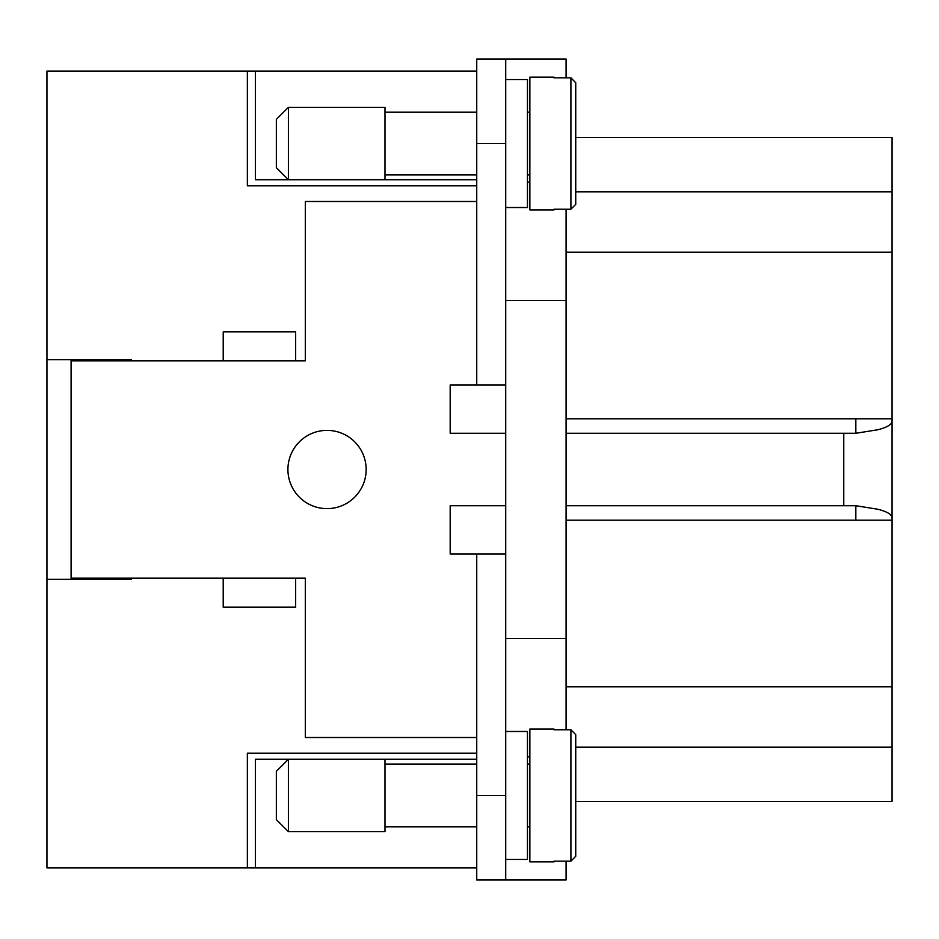 <?xml version="1.0" encoding="UTF-8"?>
<svg xmlns="http://www.w3.org/2000/svg" width="939" height="939" viewBox="0 0 939 939"><rect width="100%" height="100%" fill="white"/><g stroke="black" fill="none" stroke-linecap="round" stroke-linejoin="round"><path stroke-width="1.41" d="M566.088 77.843L566.088 59.028L476.742 59.028L476.742 384.99L450.18 384.99L450.18 433.278L505.722 433.278M566.088 729.767L566.088 209.233M505.722 505.722L450.18 505.722L450.18 554.01L476.742 554.01L476.742 879.972L566.088 879.972L566.088 861.157M575.736 801.507L892.05 801.507L892.05 137.493L575.736 137.493M575.736 805.122L575.736 856.274L575.736 805.122M527.448 756.834L529.866 756.834M505.722 638.52L566.088 638.52M505.722 300.48L566.088 300.48M476.742 384.99L505.722 384.99L505.722 554.01L476.742 554.01M527.448 182.166L529.866 182.166M327.042 430.379A39.121 39.121 0 0 1 366.151 469.5A39.121 39.121 0 0 1 327.042 508.621A39.121 39.121 0 0 1 287.921 469.5A39.121 39.121 0 0 1 327.042 430.379M566.088 433.278L843.762 433.278L843.762 505.722L566.088 505.722M566.088 418.794L892.05 418.794L892.05 421.212C891.839 424.522 887.12 427.362 877.906 429.745L855.828 433.278L843.762 433.278M843.762 505.722L855.828 505.722L877.906 509.255C887.12 511.638 891.839 514.478 892.05 517.788L892.05 520.206L566.088 520.206M295.656 607.134L223.212 607.134L223.212 578.154L295.656 578.154L295.656 607.134M223.212 360.846L223.212 331.866L295.656 331.866L295.656 360.846L71.094 360.846L71.094 579.363M223.212 578.154L71.094 578.154M476.742 737.514L305.304 737.514L305.304 578.154L295.656 578.154M295.656 360.846L305.304 360.846L305.304 201.486L476.742 201.486M855.828 418.794L855.828 432.902M855.828 506.098L855.828 520.206M100.074 579.363L100.074 578.154M100.074 360.846L100.074 359.637M71.094 359.637L71.094 360.846M476.742 764.076L384.99 764.076M384.99 826.86L476.742 826.86M476.742 867.906L255.396 867.906L255.396 759.252L384.99 759.252L384.99 831.684L288.402 831.684L276.336 819.618L276.336 771.318L288.402 759.252L288.402 831.684M384.99 759.252L476.742 759.252M505.722 879.972L505.722 554.01M505.722 859.455L527.448 859.455L527.448 731.481L505.722 731.481M529.866 764.076L527.448 764.076M527.448 826.86L529.866 826.86M554.01 729.063L554.01 729.767L554.01 729.063L529.866 729.063L529.866 861.873L554.01 861.873L554.01 861.157L554.01 861.873M554.01 729.767L570.912 729.767L575.736 734.662L575.736 785.814M554.01 861.157L570.912 861.157L575.736 856.274L575.736 734.662M505.722 384.99L505.722 59.028M505.722 79.545L527.448 79.545L527.448 207.519L505.722 207.519M529.866 174.924L527.448 174.924M527.448 112.14L529.866 112.14M554.01 209.937L554.01 209.233L554.01 209.937L529.866 209.937L529.866 77.127L554.01 77.127L554.01 77.843L554.01 77.127M554.01 209.233L570.912 209.233L575.736 204.338L575.736 143.538L575.736 204.338M575.736 143.538L575.736 82.726L570.912 77.843L554.01 77.843M575.736 82.726L575.736 133.878M476.742 174.924L384.99 174.924M384.99 112.14L476.742 112.14M476.742 71.094L255.396 71.094L255.396 179.748L384.99 179.748L384.99 107.316L288.402 107.316L288.402 179.748L276.336 167.682L276.336 119.382L288.402 107.316M384.99 179.748L476.742 179.748M575.736 747.174L892.05 747.174M575.736 191.826L892.05 191.826M476.742 185.793L247.356 185.793L247.356 71.094L255.396 71.094M255.396 867.906L247.356 867.906L247.356 753.207L476.742 753.207M131.46 579.363L131.46 578.154L131.46 579.363L46.95 579.363L46.95 71.094L247.356 71.094M46.95 359.637L131.46 359.637L131.46 360.846L131.46 359.637M247.356 867.906L46.95 867.906L46.95 579.363M505.722 795.462L476.742 795.462M570.912 729.767L570.912 861.157M505.722 143.538L476.742 143.538M570.912 209.233L570.912 77.843M566.088 686.808L892.05 686.808M566.088 252.192L892.05 252.192"/></g></svg>
